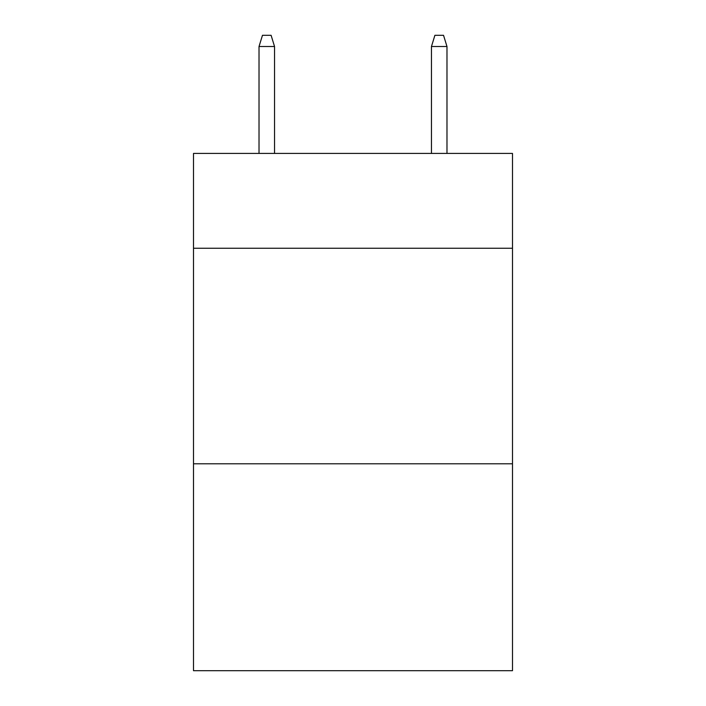<?xml version="1.0" encoding="UTF-8"?>
<svg xmlns="http://www.w3.org/2000/svg" width="706" height="706" viewBox="0 0 706 706"><rect width="100%" height="100%" fill="white"/><g stroke="black" fill="none" stroke-linecap="round" stroke-linejoin="round"><path stroke-width="1.06" d="M512.494 248.247L512.494 153.414L193.506 153.414L193.506 248.247L512.494 248.247L512.494 670.7L193.506 670.7L193.506 248.247M512.494 463.789L193.506 463.789M274.546 153.414L274.546 46.508L259.023 46.508L259.023 153.414M259.023 46.508L262.473 35.3L271.095 35.3L274.546 46.508M431.454 46.508L434.905 35.3L443.527 35.3L446.977 46.508L431.454 46.508L431.454 153.414M446.977 46.508L446.977 153.414"/></g></svg>
